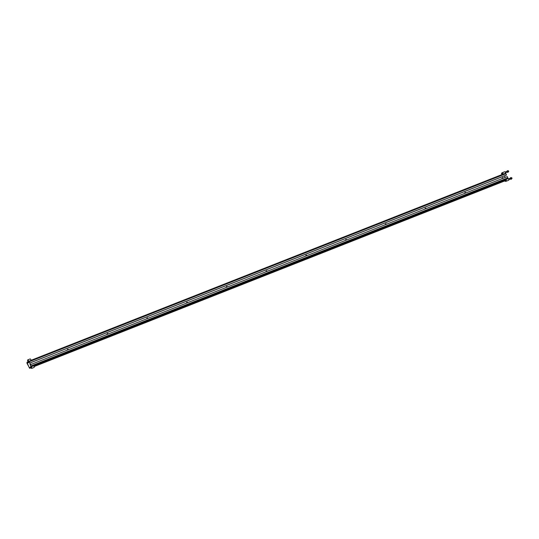 <?xml version="1.0" encoding="UTF-8"?>
<svg xmlns="http://www.w3.org/2000/svg" width="539" height="539" viewBox="0 0 539 539"><rect width="100%" height="100%" fill="white"/><g stroke="black" fill="none" stroke-linecap="round" stroke-linejoin="round"><path stroke-width="0.81" d="M507.65 171.793L505.454 172.878M505.104 171.995L507.455 171.287M507.125 171.193L507.475 172.076M508.21 170.816L508.526 171.611M506.99 171.449L507.273 170.775L507.906 172.143L507.307 172.136L507.698 172.291L507.448 171.079L506.963 171.261M507.94 170.695L508.385 171.901M508.466 170.823L508.742 171.382M502.173 172.844A0.856 0.371 68.5 0 1 502.294 172.696L504.679 171.752A0.856 0.371 68.5 0 1 504.733 171.739A0.856 0.371 68.5 0 1 505.36 172.467A0.856 0.371 68.5 0 1 505.306 173.342L502.921 174.279A0.856 0.371 68.5 0 1 502.732 174.259M507.273 170.775L508.196 171.159L508.358 171.961L507.906 172.143M502.294 172.696A0.856 0.371 68.5 0 1 502.348 172.682A0.856 0.371 68.5 0 1 502.975 173.41A0.856 0.371 68.5 0 1 502.921 174.279M507.597 172.392L508.055 172.21M507.745 171.335L508.196 171.159M501.486 173.268L502.328 172.783L502.867 173.255L502.887 174.191L501.944 174.414M501.614 173.066L502.173 174.474M28.015 361.521L29.012 361.797L29.625 363.077L28.749 361.757L27.091 362.74L29.308 367.766L29.578 368.009L30.918 366.311L30.278 364.788L30.999 365.968L30.784 367.322L29.699 368.312L27.011 363.293L26.95 362.444L27.988 361.528M505.286 173.349L505.946 173.673L506.444 175.054L29.51 363.178M502.038 173.598L501.897 174.393L501.472 173.309L502.038 173.598M504.423 175.849L505.171 177.412M30.393 364.687L507.32 176.563L507.913 178.719M501.971 173.659L501.587 173.524L501.91 174.205L501.971 173.666M29.625 363.077L506.552 174.953M67.496 349.4A0.613 0.546 -131.8 0 1 68.365 349.703M146.985 318.044A0.613 0.546 -131.8 0 1 147.854 318.354M226.474 286.694A0.613 0.546 -131.8 0 1 227.343 286.997M305.963 255.338A0.613 0.546 -131.8 0 1 306.832 255.641M385.452 223.981A0.613 0.546 -131.8 0 1 386.322 224.291M464.941 192.632A0.613 0.546 -131.8 0 1 465.811 192.935M502.301 177.89A0.613 0.546 -131.8 0 1 503.17 178.2M30.137 364.135A0.613 0.546 -131.8 0 1 31.006 364.445M425.197 208.303A0.613 0.546 -131.8 0 1 426.066 208.613M345.708 239.66A0.613 0.546 -131.8 0 1 346.577 239.97M266.219 271.016A0.613 0.546 -131.8 0 1 267.088 271.319M186.73 302.366A0.613 0.546 -131.8 0 1 187.599 302.675M107.241 333.722A0.613 0.546 -131.8 0 1 108.11 334.032M67.469 350.06A0.613 0.546 -131.8 0 1 67.698 349.252A0.613 0.546 -131.8 0 1 68.5 349.656M146.958 318.704A0.613 0.546 -131.8 0 1 147.187 317.902A0.613 0.546 -131.8 0 1 147.989 318.3M226.447 287.348A0.613 0.546 -131.8 0 1 226.676 286.546A0.613 0.546 -131.8 0 1 227.478 286.943M305.936 255.998A0.613 0.546 -131.8 0 1 306.165 255.19A0.613 0.546 -131.8 0 1 306.967 255.594M385.425 224.642A0.613 0.546 -131.8 0 1 385.654 223.84A0.613 0.546 -131.8 0 1 386.456 224.237M464.914 193.292A0.613 0.546 -131.8 0 1 465.137 192.484A0.613 0.546 -131.8 0 1 465.939 192.881M502.274 178.55A0.613 0.546 -131.8 0 1 502.503 177.749A0.613 0.546 -131.8 0 1 503.305 178.146M30.413 365.071A0.613 0.546 -131.8 0 1 30.339 363.987A0.613 0.546 -131.8 0 1 31.141 364.391M425.17 208.964A0.613 0.546 -131.8 0 1 425.399 208.162A0.613 0.546 -131.8 0 1 426.194 208.559M345.681 240.32A0.613 0.546 -131.8 0 1 345.91 239.511A0.613 0.546 -131.8 0 1 346.712 239.916M266.192 271.676A0.613 0.546 -131.8 0 1 266.421 270.868A0.613 0.546 -131.8 0 1 267.223 271.265M186.703 303.026A0.613 0.546 -131.8 0 1 186.932 302.224A0.613 0.546 -131.8 0 1 187.734 302.622M107.214 334.382A0.613 0.546 -131.8 0 1 107.443 333.574A0.613 0.546 -131.8 0 1 108.245 333.978M27.745 359.877L30.13 358.934A0.856 0.371 68.5 0 1 30.831 359.702A0.856 0.371 68.5 0 1 30.757 360.524L28.372 361.467A0.856 0.371 68.5 0 1 27.718 360.807A0.856 0.371 68.5 0 1 27.745 359.877A0.856 0.371 68.5 0 1 28.446 360.645A0.856 0.371 68.5 0 1 28.372 361.467M28.277 360.658L27.887 360.227L28.277 360.658M502.025 173.794L501.674 173.929M505.481 179.783A0.856 0.371 68.5 0 1 505.602 179.628L507.987 178.692A0.856 0.371 68.5 0 1 508.648 179.346A0.856 0.371 68.5 0 1 508.614 180.275L506.229 181.219A0.856 0.371 68.5 0 1 506.04 181.192M505.602 179.628A0.856 0.371 68.5 0 1 506.262 180.289A0.856 0.371 68.5 0 1 506.229 181.219M31.06 366.816L33.438 365.873A0.856 0.371 68.5 0 1 33.445 365.873A0.856 0.371 68.5 0 1 34.098 366.533A0.856 0.371 68.5 0 1 34.065 367.463L31.68 368.4A0.856 0.371 68.5 0 1 31.026 367.746A0.856 0.371 68.5 0 1 31.06 366.816A0.856 0.371 68.5 0 1 31.713 367.47A0.856 0.371 68.5 0 1 31.68 368.4M504.8 180.201L505.636 179.716L506.175 180.194L506.195 181.131L505.252 181.353M31.195 367.167L31.545 368.049L31.195 367.167M504.922 179.999L505.481 181.414M510.959 178.726L508.762 179.81M508.412 178.928L510.534 178.092L510.783 179.015M505.346 180.538L505.205 181.333L504.78 180.248L505.346 180.538M505.279 180.599L504.895 180.464L505.218 181.138L505.279 180.599M510.622 179.076L511.026 179.211L511.066 178.645L510.729 177.978L510.271 178.193M510.312 178.443L510.548 177.702L511.019 178.214L511.221 179.036L510.938 179.339L510.467 178.827M505.333 180.733L504.982 180.868M510.938 179.339L511.673 178.854L510.999 177.526L511.686 178.005L511.396 179.157M511.221 179.036L511.673 178.854M511.019 178.214L511.477 178.038M510.548 177.702L510.999 177.526M511.518 177.755L511.834 178.55M511.774 177.762L512.05 178.321M28.634 361.433L505.569 173.309M30.878 360.396L502.746 174.265L30.878 360.389M29.012 361.797L505.946 173.673M29.739 368.285L31.04 367.773M34.112 366.56L504.868 180.875L34.112 366.574M33.896 366.149L504.76 180.424M33.863 366.109L504.76 180.363M31.094 366.581L508.021 178.463M30.999 365.968L507.933 177.843M29.308 367.766L30.251 367.396M27.125 363.192L29.14 362.397M27.091 362.74L28.951 362.006M29.699 368.312L31.04 367.787"/></g></svg>
